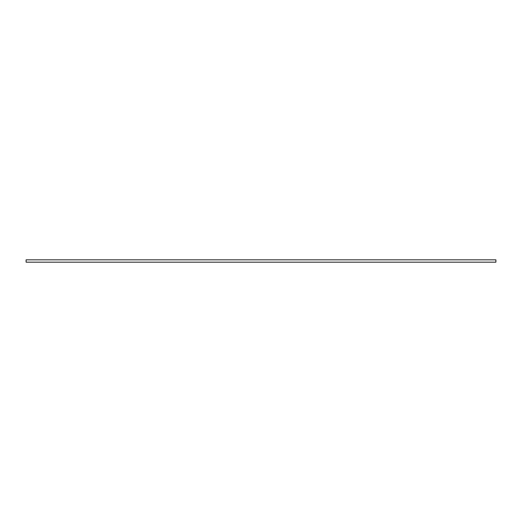 <?xml version="1.0" encoding="UTF-8"?>
<svg xmlns="http://www.w3.org/2000/svg" width="522" height="522" viewBox="0 0 522 522"><rect width="100%" height="100%" fill="white"/><g stroke="black" fill="none" stroke-linecap="round" stroke-linejoin="round"><path stroke-width="0.78" d="M495.9 259.825L26.1 259.825L495.9 259.825L495.9 262.175L26.1 262.175L26.1 259.825L26.1 262.175L495.9 262.175L495.9 259.825"/></g></svg>
